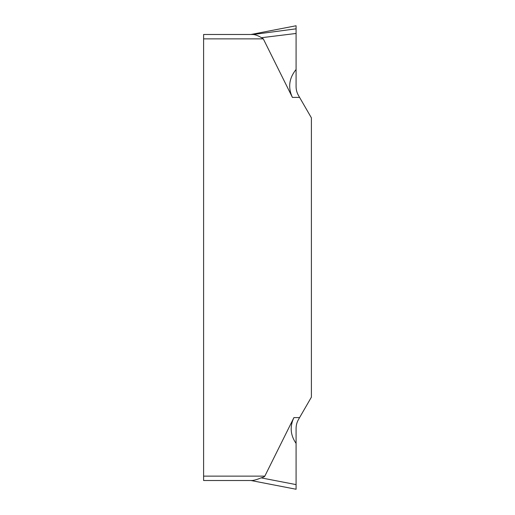 <?xml version="1.0" encoding="UTF-8"?>
<svg xmlns="http://www.w3.org/2000/svg" width="515" height="515" viewBox="0 0 515 515"><rect width="100%" height="100%" fill="white"/><g stroke="black" fill="none" stroke-linecap="round" stroke-linejoin="round"><path stroke-width="0.77" d="M203.605 480.508L250.934 480.508L296.086 489.25L296.086 443.409C290.376 435.162 289.655 426.562 293.923 417.601L264.826 476.13C264.485 476.768 263.242 477.341 261.092 477.856C257.796 479.278 254.88 480.16 252.337 480.508L203.605 480.508L203.605 34.492L253.226 34.492L296.086 28.827L296.086 25.75L296.086 69.474L296.086 30.391M311.395 117.845L311.395 397.155L298.43 419.603L311.395 397.155L311.395 117.845L299.588 97.399L311.395 117.845M299.588 97.399L298.43 95.397L299.588 97.399L292.404 97.399L263.3 38.87L203.605 38.87M296.086 443.409L296.086 428.345C296.106 425.229 296.885 422.313 298.43 419.603C296.885 422.313 296.106 425.229 296.086 428.345L296.086 484.609L261.092 477.856M250.934 480.508L296.086 489.25L296.086 484.609M292.404 97.399C287.827 87.492 289.057 78.183 296.086 69.474L296.086 86.655C296.106 89.771 296.885 92.687 298.43 95.397C296.885 92.687 296.106 89.771 296.086 86.655L296.086 33.456L261.459 37.711C258.556 35.863 255.813 34.795 253.226 34.492M250.934 34.492L296.086 25.763L250.934 34.492M261.459 37.711L263.3 38.87M296.086 33.456L296.086 28.827M293.923 417.601L299.588 417.601M203.605 476.13L264.826 476.13"/></g></svg>
